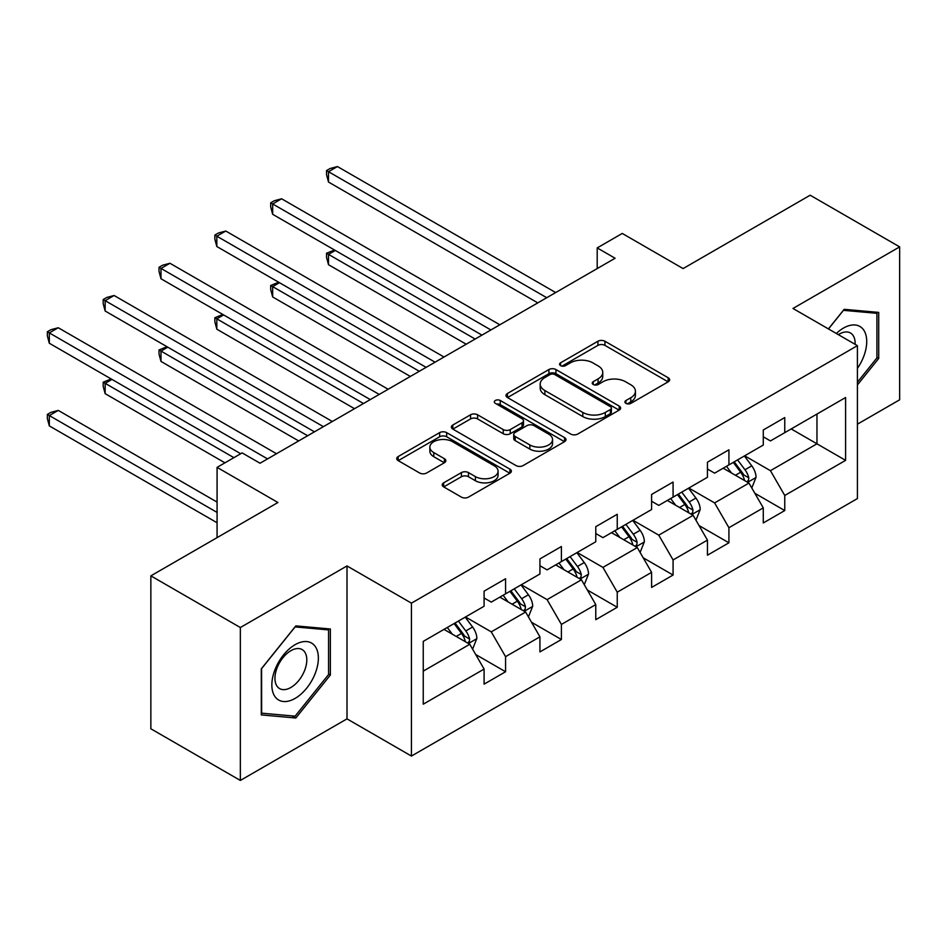 <?xml version="1.0" encoding="UTF-8"?>
<svg xmlns="http://www.w3.org/2000/svg" width="947" height="947" viewBox="0 0 947 947"><rect width="100%" height="100%" fill="white"/><g stroke="black" fill="none" stroke-linecap="round" stroke-linejoin="round"><path stroke-width="1.42" d="M625.931 403.375A3.48 2.012 0 0 0 630.856 403.375L668.18 381.819A4.972 2.865 0 0 0 669.636 379.794A4.972 2.865 0 0 0 668.18 377.758L604.944 341.251A4.972 2.865 0 0 0 597.912 341.251L560.588 362.808A3.48 2.012 0 0 0 559.57 364.228A3.48 2.012 0 0 0 560.588 365.637A3.48 2.012 0 0 0 565.501 365.637L570.343 362.855A15.898 9.174 0 0 1 592.822 362.855L598.09 365.897A15.898 9.174 0 0 1 602.754 372.384A15.898 9.174 0 0 1 598.09 378.883L593.26 381.665A3.48 2.012 0 0 0 592.242 383.085A3.48 2.012 0 0 0 593.26 384.506A3.48 2.012 0 0 0 598.184 384.506L603.014 381.712A15.898 9.174 0 0 1 625.494 381.712L630.761 384.754A15.898 9.174 0 0 1 635.425 391.253A15.898 9.174 0 0 1 630.761 397.74L625.931 400.534A3.48 2.012 0 0 0 624.913 401.954A3.48 2.012 0 0 0 625.931 403.375L625.931 400.534M443.681 482.828A4.972 2.865 0 0 0 442.225 484.864A4.972 2.865 0 0 0 443.681 486.888L461.426 497.128A4.972 2.865 0 0 0 468.445 497.128L509.912 473.192A4.972 2.865 0 0 0 511.368 471.168A4.972 2.865 0 0 0 509.912 469.144L446.664 432.625A4.972 2.865 0 0 0 439.645 432.625L398.19 456.561A4.972 2.865 0 0 0 396.734 458.597A4.972 2.865 0 0 0 398.19 460.621L419.616 472.991A4.972 2.865 0 0 0 426.647 472.991L444.38 462.752A4.972 2.865 0 0 0 445.836 460.727A4.972 2.865 0 0 0 444.38 458.691L433.762 452.559A13.294 7.671 0 0 1 429.867 447.138A13.294 7.671 0 0 1 438.07 440.047A13.294 7.671 0 0 1 452.548 441.704L494.18 465.746A13.294 7.671 0 0 1 498.075 471.168A13.294 7.671 0 0 1 489.871 478.259A13.294 7.671 0 0 1 475.394 476.601L468.445 472.589A4.972 2.865 0 0 0 461.426 472.589L443.681 482.828L443.681 486.888M857.414 424.185L899.65 399.8L899.65 246.883L810.17 195.212L683.107 268.581L622.25 233.447L597.202 247.913L615.1 258.247L260.034 463.237L242.136 452.903L217.076 467.368L217.076 537.636M240.349 627.53L240.349 780.446L347.004 718.868L347.004 565.939L240.349 627.53L150.857 575.859L277.933 502.502L217.076 467.368M347.004 565.939L411.436 603.144L857.414 345.655L857.414 498.572L411.436 756.061L411.436 603.144M899.65 246.883L792.982 308.462L857.414 345.655M570.686 434.046A4.972 2.865 0 0 0 577.717 434.046L619.172 410.11A4.972 2.865 0 0 0 620.628 408.086A4.972 2.865 0 0 0 619.172 406.062L555.936 369.543A4.972 2.865 0 0 0 548.905 369.543L507.45 393.478A4.972 2.865 0 0 0 505.994 395.515A4.972 2.865 0 0 0 507.45 397.539L570.686 434.046M496.713 404.12A3.48 2.012 0 0 1 500.241 404.618L500.241 400.474L564.542 437.597A4.972 2.865 0 0 1 565.998 439.633A4.972 2.865 0 0 1 564.542 441.657L523.087 465.593A4.972 2.865 0 0 1 516.056 465.593L452.82 429.086L452.82 425.025A4.972 2.865 0 0 0 451.364 427.05A4.972 2.865 0 0 0 452.82 429.086M452.82 425.025L470.564 414.786A4.972 2.865 0 0 1 477.584 414.786L503.236 429.583A4.972 2.865 0 0 0 510.255 429.583L522.034 422.788A4.972 2.865 0 0 0 523.49 420.764A4.972 2.865 0 0 0 522.034 418.74L495.328 403.315A3.48 2.012 0 0 1 494.31 401.895A3.48 2.012 0 0 1 496.453 400.048A3.48 2.012 0 0 1 500.241 400.474M240.349 780.446L150.857 728.788L150.857 575.859M475.678 654.495L505.568 671.743L505.568 656.662L539.932 636.822L539.932 651.915L561.405 639.509L561.405 624.428L595.77 604.588L595.77 619.669L617.243 607.276L617.243 592.183L651.607 572.355L651.607 587.436L673.08 575.042L673.08 559.949L707.445 540.11L707.445 555.202L728.918 542.797L728.918 527.716L763.282 507.876L763.282 522.957L784.755 510.563L784.755 495.482L845.6 460.349L845.6 397.527L816.965 414.052L816.965 443.812L845.6 460.349M505.568 671.743L484.095 684.148L484.095 669.067L423.25 704.189L423.25 641.368L484.095 606.246L484.095 591.153L505.568 578.759L505.568 593.84L539.932 574L539.932 558.919L561.405 546.514L561.405 561.607L595.77 541.767L595.77 526.686L617.243 514.28L617.243 529.361L651.607 509.533L651.607 494.441L673.08 482.047L673.08 497.128L707.445 477.288L707.445 462.207L728.918 449.801L728.918 464.894L763.282 445.054L763.282 429.974L784.755 417.568L784.755 432.661L845.6 397.527M499.838 597.143L525.609 612.022L491.256 631.862L465.486 616.982M484.095 597.971L491.256 602.103L505.568 593.84M491.256 631.862L505.568 656.662M525.609 612.022L539.932 636.822M555.676 564.909L581.446 579.789L547.094 599.629L521.323 584.749M539.932 565.738L547.094 569.869L561.405 561.607M547.094 599.629L561.405 624.428M581.446 579.789L595.77 604.588M611.513 532.676L637.284 547.555L602.931 567.395L577.161 552.515M595.77 533.504L602.931 537.636L617.243 529.361M602.931 567.395L617.243 592.183M637.284 547.555L651.607 572.355M667.351 500.442L693.121 515.31L658.769 535.15L632.987 520.27M651.607 501.259L658.769 505.39L673.08 497.128M658.769 535.15L673.08 559.949M693.121 515.31L707.445 540.11M723.188 468.197L748.959 483.077L714.606 502.916L688.824 488.036M707.445 469.025L714.606 473.157L728.918 464.894M714.606 502.916L728.918 527.716M748.959 483.077L763.282 507.876M791.195 428.932L816.965 443.812L770.432 470.683L744.662 455.803M763.282 436.792L770.432 440.923L784.755 432.661M770.432 470.683L784.755 495.482M347.004 718.868L411.436 756.061M597.202 247.913L597.202 268.581M423.25 671.127L469.783 644.268L444.001 629.388M469.783 644.268L484.095 669.067M754.866 493.304L784.755 510.563M699.028 525.549L728.918 542.797M643.191 557.783L673.08 575.042M587.353 590.017L617.243 607.276M531.516 622.262L561.405 639.509M857.414 384.944L878.709 358.451L878.709 312.403L844.168 309.314L828.412 328.917M261.289 714.926L295.819 718.004L330.361 675.045L330.361 628.986L295.819 625.896L261.289 668.866L261.289 714.926M876.922 357.421L878.709 358.451M328.573 674.004L330.361 675.045M292.173 715.896L295.819 718.004M627.328 403.86L630.761 401.871A15.898 9.174 0 0 0 635.425 395.384L635.425 391.253M602.754 372.384L602.754 376.515A15.898 9.174 0 0 1 598.09 383.014L594.657 385.003M668.12 381.854L604.944 345.383A4.972 2.865 0 0 0 597.912 345.383L561.973 366.134M619.101 410.158L555.936 373.674A4.972 2.865 0 0 0 548.905 373.674L507.509 397.574M610.389 409.506A3.48 2.012 0 0 0 611.407 408.086A3.48 2.012 0 0 0 610.389 406.665L554.883 374.621A3.48 2.012 0 0 0 549.958 374.621L544.868 377.557A15.898 9.174 0 0 0 540.204 384.056A15.898 9.174 0 0 0 544.868 390.543L582.807 412.442A15.898 9.174 0 0 0 605.299 412.442L610.389 409.506L610.389 413.638A3.48 2.012 0 0 0 611.407 412.217L611.407 408.086M540.204 384.056L540.204 388.187A15.898 9.174 0 0 0 544.868 394.674L544.868 390.543M610.389 413.638L605.299 416.585A15.898 9.174 0 0 1 582.807 416.585L544.868 394.674M452.879 429.121L470.564 418.917L470.564 414.786M523.49 420.764L523.49 424.895A4.972 2.865 0 0 1 522.034 426.931L510.255 433.726A4.972 2.865 0 0 1 503.236 433.726L477.584 418.917A4.972 2.865 0 0 0 470.564 418.917M500.241 404.618L564.471 441.693M529.847 444.948A13.294 7.671 0 0 0 544.336 446.617A13.294 7.671 0 0 0 552.539 439.526A13.294 7.671 0 0 0 548.644 434.105L533.978 425.629A4.972 2.865 0 0 0 526.946 425.629L515.18 432.424A4.972 2.865 0 0 0 513.724 434.46A4.972 2.865 0 0 0 515.18 436.484L529.847 444.948L529.847 449.091A13.294 7.671 0 0 0 544.336 450.748A13.294 7.671 0 0 0 552.539 443.658L552.539 439.526M513.724 434.46L513.724 438.591A4.972 2.865 0 0 0 515.18 440.615L515.18 436.484M529.847 449.091L515.18 440.615M498.075 471.168L498.075 475.299A13.294 7.671 0 0 1 489.871 482.39A13.294 7.671 0 0 1 475.394 480.733L468.445 476.72A4.972 2.865 0 0 0 461.426 476.72L443.752 486.924M429.867 447.138L429.867 451.269A13.294 7.671 0 0 0 433.762 456.691L433.762 452.559M444.321 462.787L433.762 456.691M509.841 473.24L446.664 436.768A4.972 2.865 0 0 0 439.645 436.768L398.249 460.656M751.788 487.977L756.049 477.252A13.412 7.742 -120 0 0 751.764 465.829L744.378 455.969M731.498 473.003L726.479 466.303M335.309 250.458L328.502 254.376L328.502 264.71L466.196 344.211M746.887 481.881L748.509 480.165L748.805 477.821A13.412 7.742 -120 0 0 744.969 469.759L737.583 459.887M734.221 461.828L742.412 472.778A6.83 3.942 60 0 1 743.655 474.849L748.805 477.821M733.286 462.373L740.672 472.233A13.412 7.742 60 0 1 744.508 480.307M328.502 264.71L326.537 257.383L326.537 253.24L475.145 339.05M326.537 253.24L334.516 249.996M546.727 297.713L328.502 171.715L337.452 166.554L555.676 292.552M537.778 302.874L328.502 182.049L328.502 171.715L326.537 170.578L330.112 168.519L337.452 166.554M328.502 182.049L326.537 174.721L326.537 170.578M857.414 368.383A32.896 18.999 120 0 0 863.605 356.759A32.896 18.999 120 0 0 861.557 327.626A32.896 18.999 120 0 0 836.343 333.486M874.708 312.048L876.922 313.327L876.922 357.942L857.414 382.209M828.483 328.952L843.457 310.332L876.922 313.327M855.117 344.329A22.527 13.009 120 0 0 850.477 333.001A22.527 13.009 120 0 0 838.344 334.646M295.109 698.401A32.896 18.999 120 0 0 318.37 658.106A32.896 18.999 120 0 0 295.109 644.682A32.896 18.999 120 0 0 271.848 684.977A32.896 18.999 120 0 0 295.109 698.401M290.871 687.486A22.527 13.009 120 0 0 305.585 667.635A22.527 13.009 120 0 0 302.14 649.583A22.527 13.009 120 0 0 290.871 650.707A22.527 13.009 120 0 0 276.157 670.559A22.527 13.009 120 0 0 279.614 688.599A22.527 13.009 120 0 0 290.871 687.486M261.644 668.546L295.109 626.914L328.573 629.909L328.573 674.536L295.109 716.169L261.644 713.174L261.573 668.511M326.36 628.63L328.573 629.909M695.95 520.211L700.212 509.486A13.412 7.742 -120 0 0 695.927 498.063L688.54 488.202M675.661 505.236L670.642 498.536M279.472 282.691L272.665 286.621L272.665 296.956L410.359 376.444M691.05 514.114L692.671 512.398L692.967 510.054A13.412 7.742 -120 0 0 689.132 501.993L681.745 492.132M678.383 494.074L686.575 505.011A6.83 3.942 60 0 1 687.818 507.083L692.967 510.054M677.448 494.606L684.835 504.467A13.412 7.742 60 0 1 688.67 512.54M272.665 296.956L270.7 289.616L270.7 285.485L419.308 371.283M270.7 285.485L278.678 282.242M640.113 552.456L644.374 541.72A13.412 7.742 -120 0 0 640.089 530.296L632.703 520.436M619.823 537.47L614.804 530.77M223.634 314.925L216.827 318.855L216.827 329.189L354.521 408.69M635.212 546.348L636.834 544.632L637.13 542.3A13.412 7.742 -120 0 0 633.294 534.226L625.908 524.366M622.546 526.307L630.738 537.245A6.83 3.942 60 0 1 631.98 539.328L637.13 542.3M621.611 526.852L628.997 536.712A13.412 7.742 60 0 1 632.833 544.774M216.827 329.189L214.862 321.85L214.862 317.719L363.47 403.517M214.862 317.719L222.841 314.475M490.889 329.947L272.665 203.96L281.614 198.787L499.838 324.785M481.952 335.12L272.665 214.294L272.665 203.96L270.7 202.824L274.275 200.752L281.614 198.787M272.665 214.294L270.7 206.955L270.7 202.824M435.064 362.192L216.827 236.194L225.777 231.032L444.001 357.019M426.114 367.353L216.827 246.528L216.827 236.194L214.862 235.057L218.437 232.986L225.777 231.032M216.827 246.528L214.862 239.189L214.862 235.057M584.275 584.69L588.537 573.965A13.412 7.742 -120 0 0 584.252 562.542L576.865 552.681M563.986 569.703L558.967 563.015M167.797 347.17L160.99 351.088L160.99 361.423L298.684 440.923M579.375 578.593L580.996 576.877L581.292 574.533A13.412 7.742 -120 0 0 577.457 566.46L570.07 556.599M566.708 558.541L574.9 569.478A6.83 3.942 60 0 1 576.143 571.562L581.292 574.533M565.773 559.085L573.16 568.946A13.412 7.742 60 0 1 576.995 577.019M160.99 361.423L159.025 354.083L159.025 349.952L307.633 435.75M159.025 349.952L167.003 346.709M528.438 616.923L532.699 606.198A13.412 7.742 -120 0 0 528.414 594.775L521.028 584.915M508.148 601.949L503.141 595.249M111.959 379.404L105.153 383.334L105.153 393.656L224.948 462.823M523.537 610.827L525.159 609.11L525.455 606.767A13.412 7.742 -120 0 0 521.619 598.705L514.233 588.845M510.871 590.786L519.063 601.724A6.83 3.942 60 0 1 520.305 603.795L525.455 606.767M509.936 591.319L517.322 601.179A13.412 7.742 60 0 1 521.158 609.252M105.153 393.656L103.187 386.329L103.187 382.197L233.897 457.661M103.187 382.197L111.166 378.954M472.6 649.157L476.862 638.432A13.412 7.742 -120 0 0 472.577 627.009L465.19 617.148M452.311 634.182L447.304 627.482M217.076 502.088L58.264 410.406L49.315 415.567L49.315 425.901L217.076 522.756M467.7 643.06L469.333 641.344L469.617 639.012A13.412 7.742 -120 0 0 465.782 630.939L458.395 621.078M455.034 623.019L463.225 633.957A6.83 3.942 60 0 1 464.468 636.029L469.617 639.012M454.098 623.552L461.485 633.425A13.412 7.742 60 0 1 465.32 641.486M49.315 425.901L47.35 418.562L47.35 414.431L217.076 512.422M47.35 414.431L50.925 412.359L58.264 410.406M379.226 394.425L160.99 268.427L169.939 263.266L388.175 389.264M370.277 399.587L160.99 278.761L160.99 268.427L159.025 267.291L162.6 265.231L169.939 263.266M160.99 278.761L159.025 271.434L159.025 267.291M323.389 426.659L105.153 300.673L114.102 295.5L332.338 421.498M314.44 431.832L105.153 311.007L105.153 300.673L103.187 299.536L106.762 297.465L114.102 295.5M105.153 311.007L103.187 303.667L103.187 299.536M267.551 458.904L49.315 332.906L58.264 327.745L276.5 453.731M240.704 453.731L49.315 343.24L49.315 332.906L47.35 331.77L50.925 329.698L58.264 327.745M49.315 343.24L47.35 335.901L47.35 331.77M630.761 401.871L630.761 397.74M593.26 384.506L593.26 381.665M598.09 383.014L598.09 378.883M560.588 365.637L560.588 362.808M597.912 345.383L597.912 341.251M604.944 345.383L604.944 341.251M668.18 381.819L668.18 377.758M507.45 397.539L507.45 393.478M548.905 373.674L548.905 369.543M555.936 373.674L555.936 369.543M619.172 410.11L619.172 406.062M582.807 416.585L582.807 412.442M605.299 416.585L605.299 412.442M477.584 418.917L477.584 414.786M503.236 433.726L503.236 429.583M510.255 433.726L510.255 429.583M522.034 426.931L522.034 422.788M564.542 441.657L564.542 437.597M461.426 476.72L461.426 472.589M468.445 476.72L468.445 472.589M475.394 480.733L475.394 476.601M444.38 462.752L444.38 458.691M398.19 460.621L398.19 456.561M439.645 436.768L439.645 432.625M446.664 436.768L446.664 432.625M509.912 473.192L509.912 469.144M747.633 482.319L755.955 477.513M744.969 469.759L751.764 465.829M735.428 475.264L740.672 472.233M691.795 514.552L700.117 509.746M689.132 501.993L695.927 498.063M679.591 507.497L684.835 504.467M635.97 546.786L644.291 541.98M633.294 534.226L640.089 530.296M623.753 539.743L628.997 536.712M580.132 579.019L588.454 574.225M577.457 566.46L584.252 562.542M567.916 571.976L573.16 568.946M524.295 611.265L532.616 606.459M521.619 598.705L528.414 594.775M512.078 604.21L517.322 601.179M468.457 643.498L476.779 638.692M465.782 630.939L472.577 627.009M456.241 636.443L461.485 633.425"/></g></svg>
